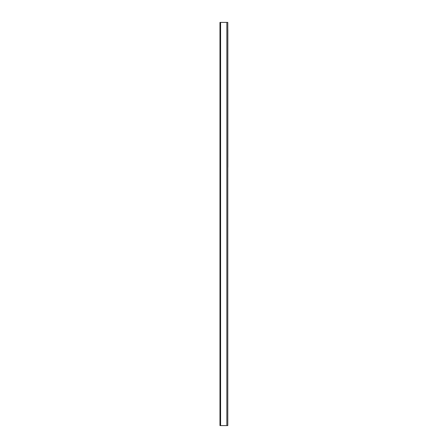 <?xml version="1.0" encoding="UTF-8"?>
<svg xmlns="http://www.w3.org/2000/svg" width="448" height="448" viewBox="0 0 448 448"><rect width="100%" height="100%" fill="white"/><g stroke="black" fill="none" stroke-linecap="round" stroke-linejoin="round"><path stroke-width="0.67" d="M226.845 22.4L219.968 22.4L219.968 425.6L227.797 425.6L227.797 22.4L226.845 22.4L226.845 425.6M227.797 167.317L227.797 29.753M220.584 22.4L220.584 425.6M227.842 167.317L227.842 29.753"/></g></svg>
